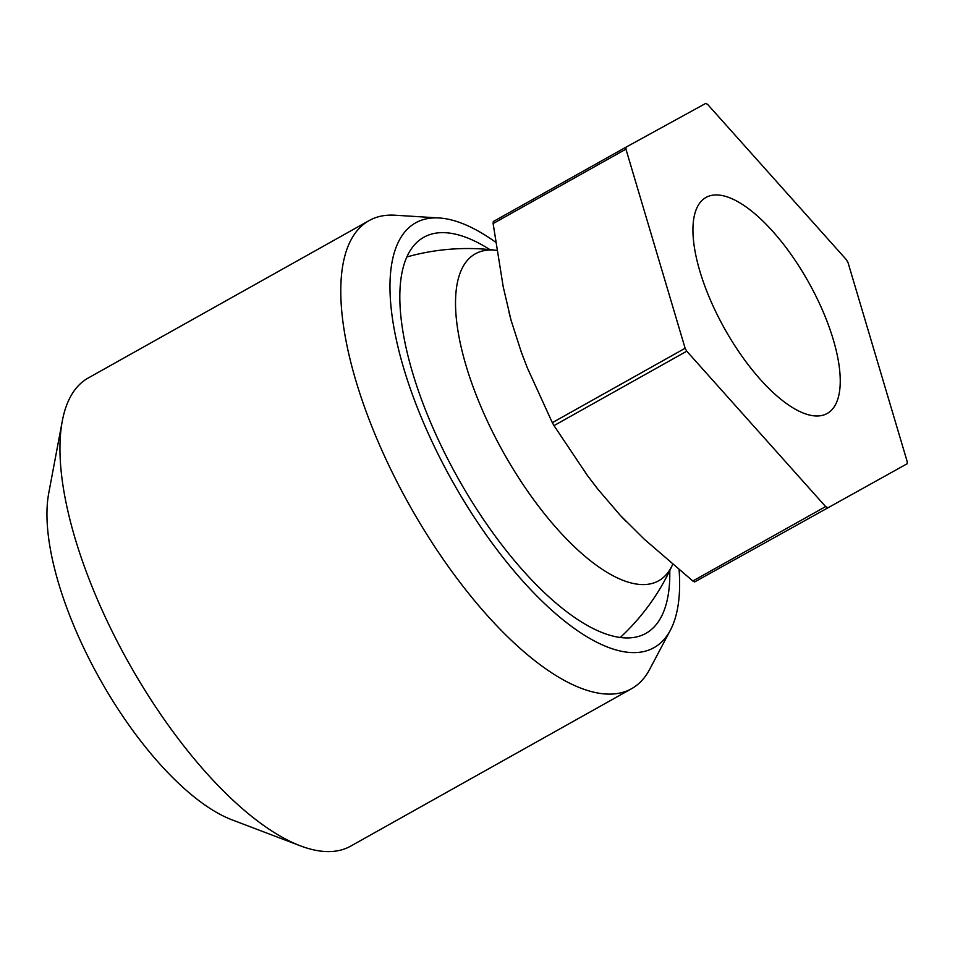 <?xml version="1.0" encoding="UTF-8"?>
<svg xmlns="http://www.w3.org/2000/svg" width="955" height="955" viewBox="0 0 955 955"><rect width="100%" height="100%" fill="white"/><g stroke="black" fill="none" stroke-linecap="round" stroke-linejoin="round"><path stroke-width="1.43" d="M669.777 570.589A227.051 87.991 -119.3 0 1 645.855 633.392A227.051 87.991 -119.3 0 1 457.779 477.751A227.051 87.991 -119.3 0 1 423.865 237.234A227.051 87.991 -119.3 0 1 489.915 249.625M679.112 569.944A243.573 94.39 -119.3 0 1 670.35 630.252A243.573 94.39 -119.3 0 1 452.169 480.831A243.573 94.39 -119.3 0 1 439.336 217.991A243.573 94.39 -119.3 0 1 495.49 242.104M670.35 630.252L649.627 669.407A268.343 103.988 -119.3 0 1 631.53 688.734A268.343 103.988 -119.3 0 1 409.265 504.789A268.343 103.988 -119.3 0 1 369.179 220.557A268.343 103.988 -119.3 0 1 395.119 215.221L439.336 217.991M631.53 688.734L350.64 846.142A268.343 103.988 -119.3 0 1 300.359 845.832A268.343 103.988 -119.3 0 1 128.364 662.197A268.343 103.988 -119.3 0 1 62.302 421.024A268.343 103.988 -119.3 0 1 88.278 377.965L369.179 220.557M300.359 845.832L231.886 819.784A206.411 79.981 -119.3 0 1 99.583 678.539A206.411 79.981 -119.3 0 1 48.765 493.007L62.302 421.024M620.213 637.546A224.377 224.377 0 0 0 672.404 564.954A187.431 72.628 -119.3 0 1 658.401 580.938A187.431 72.628 -119.3 0 1 503.321 452.264A187.431 72.628 -119.3 0 1 475.578 253.684A187.431 72.628 -119.3 0 1 496.087 250.317M808.658 282.358A123.852 47.989 60.7 0 0 706.043 197.422A123.852 47.989 60.7 0 0 724.523 328.556A123.852 47.989 60.7 0 0 827.137 413.503A123.852 47.989 60.7 0 0 808.658 282.358M694.643 581.941L907.083 463.796L694.643 581.941A237.377 91.99 -119.3 0 1 692.817 581.01L644.219 539.157L620.273 515.354L598.021 489.366L587.659 475.853L553.984 425.62A237.377 91.99 -119.3 0 1 552.336 422.671L527.327 367.854L521.144 351.607L511.032 320.152L503.201 286.739L493.126 223.566A237.377 91.99 -119.3 0 1 493.305 221.536L626.098 147.118A237.377 91.99 -119.3 0 0 625.931 149.147L685.129 348.253L552.336 422.671M553.984 425.62L686.776 351.201A237.377 91.99 -119.3 0 1 685.129 348.253M686.776 351.201L825.621 506.592L692.817 581.01M827.448 507.523A237.377 91.99 -119.3 0 1 825.621 506.592M626.098 147.118L705.733 103.403A237.377 91.99 -119.3 0 1 707.56 104.334L846.393 259.712A237.377 91.99 -119.3 0 1 848.052 262.673L907.25 461.778A237.377 91.99 -119.3 0 1 907.083 463.796M493.126 223.566L625.931 149.147M495.979 250.317L496.672 250.27M521.12 351.619L523.507 357.958M593.974 484.173L598.009 489.378M511.032 320.152L509.015 312.369M620.261 515.366L625.812 521.12M496.099 250.317A224.377 224.377 0 0 0 406.925 256.943"/></g></svg>
